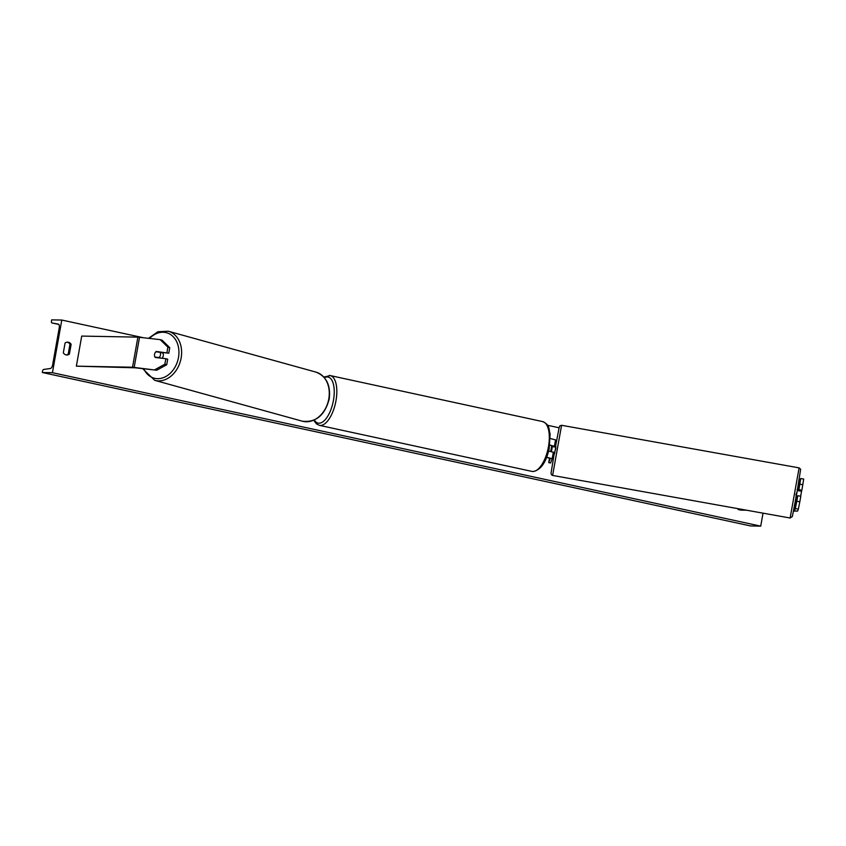 <?xml version="1.0" encoding="UTF-8"?>
<svg xmlns="http://www.w3.org/2000/svg" width="846" height="846" viewBox="0 0 846 846"><rect width="100%" height="100%" fill="white"/><g stroke="black" fill="none" stroke-linecap="round" stroke-linejoin="round"><path stroke-width="1.27" d="M169.76 347.674L167.889 347.156L160.18 339.637L162.062 340.155L169.76 347.674L168.777 353.194L156.267 351.46A3.828 2.961 -74.5 0 0 154.554 354.337A3.828 2.961 -74.5 0 0 155.199 357.477L165.837 358.693L164.854 364.214L166.725 364.732L167.709 359.212L165.837 358.693M168.777 353.194L158.139 351.978A3.828 2.961 -74.5 0 0 158.054 352.052M166.725 364.732L156.7 370.231L135.233 367.809L76.362 366.159L81.713 336.084L137.887 337.142L160.18 339.637M156.7 370.231L132.526 367.227L76.362 366.159M166.905 352.676L167.889 347.156M154.829 369.713L164.854 364.214M158.139 351.978L156.267 351.46M798.476 490.701L798.857 489.697L801.871 490.236L803.7 479.048L800.686 478.508L799.956 480.465L799.068 480.496M795.325 508.583L798.338 509.133L799.819 501.773L796.795 501.234L795.325 508.583L794.595 510.54L793.622 510.572M796.795 501.234L797.778 495.714L800.802 496.253L799.819 501.773M797.461 496.38L797.778 495.714M798.857 489.697L799.84 484.176L802.854 484.716M800.686 478.508L799.84 484.176M798.338 509.133L797.609 511.079L793.516 511.111M746.648 510.223L740.81 510.106L738.103 509.525L738.251 508.721M743.317 509.62L738.103 509.525M801.871 490.236L801.5 491.24M551.465 451.637L552.29 446.582L554.627 446.995L554.754 446.054L554.553 446.984M549.837 445.038L554.405 446.297L554.183 446.921M546.653 457.263L552.195 458.701L550.609 462.974L548.726 462.635L549.54 458.046M553.337 452.314L552.195 458.712L553.337 452.314L548.652 451.034M546.601 457.4L550.312 458.363L548.726 462.635M550.714 451.457L551.751 445.641M552.29 446.582L552.523 445.958L549.815 445.186M550.334 438.524L555.547 439.899L554.405 446.286M162.485 352.475A3.828 2.961 105.5 0 1 163.267 355.785A3.828 2.961 105.5 0 1 162.02 358.26M157.06 357.689A3.828 2.961 105.5 0 1 157.039 357.647L154.924 357.065A3.828 2.961 105.5 0 1 154.554 354.337A3.828 2.961 105.5 0 1 155.865 351.799L160.084 352.285A3.828 2.961 105.5 0 1 160.454 355.013A3.828 2.961 105.5 0 1 159.143 357.541L161.258 358.133A3.828 2.961 105.5 0 1 161.216 358.165M154.924 357.065L159.143 357.541M161.893 352.412A3.828 2.961 105.5 0 1 162.189 352.867L160.084 352.285M157.039 357.647L161.258 358.133M52.431 372.695L61.8 320.052L51.68 319.862L51.469 321.036A1.914 0.835 -77.8 0 0 51.902 322.918L58.321 324.145A3.828 1.66 102.2 0 1 58.342 324.145A3.828 1.66 102.2 0 1 59.22 327.92L52.653 364.774A3.828 1.66 102.2 0 1 50.422 368.496L43.622 369.469A1.914 0.835 -77.8 0 0 42.512 371.331L42.3 372.504L52.431 372.695L760.723 526.138L763.029 513.162M559.1 427.79L547.468 425.263M324.251 376.904L323.595 376.766M143.26 337.702L61.8 320.052M65.068 343.021L63.323 352.793A4.79 4.293 91.1 0 0 69.393 354.104L71.138 344.333A4.79 4.293 91.1 0 0 65.068 343.021M66.263 354.918A4.79 4.293 91.1 0 0 68.219 354.083L69.393 354.104M68.219 354.083L69.954 344.311A4.79 4.293 91.1 0 0 67.024 342.186M760.723 526.138L750.592 525.948L42.3 372.504M51.902 322.918A1.914 0.835 -77.8 0 0 51.913 322.918L58.765 324.409M69.954 344.311L71.138 344.333M797.175 489.506L798.307 489.707L798.169 490.648L801.564 491.251L800.676 496.232M797.683 495.989L796.953 497.247L795.822 497.046M554.754 446.054L555.885 446.265L554.532 453.805L553.4 453.593L553.178 452.166M553.686 452.261L553.4 453.593M794.595 510.54L796.985 497.131L795.6 504.903L794.732 504.755M799.956 480.465L798.307 489.728L798.952 486.101L798.148 485.816M795.6 504.903L794.754 504.607M795.399 504.724L796.731 497.215M798.074 489.665L798.751 485.921M132.526 367.227L137.887 337.142M134.176 367.354L139.537 337.268M794.278 510.582L795.303 504.851M798.677 485.911L799.639 480.507M314.331 420.018A23.561 10.226 -77.8 0 0 318.963 423.212A23.561 10.226 -77.8 0 0 333.461 400.285A23.561 10.226 -77.8 0 0 327.201 376.956A23.561 10.226 -77.8 0 0 324.409 377.676M329.221 375.444A25.475 11.051 102.2 0 1 330.162 375.561A25.475 11.051 102.2 0 1 335.788 401.734A25.475 11.051 102.2 0 1 320.306 425.453A25.475 11.051 102.2 0 1 319.376 425.348L531.859 471.381A25.475 11.051 -77.8 0 0 532.8 471.486A25.475 11.051 -77.8 0 0 548.271 447.767A25.475 11.051 -77.8 0 0 542.646 421.594C550.101 425.136 548.441 428.203 550.133 434.114L549.139 448.972C545.977 462.614 540.626 470.133 533.096 471.529L531.859 471.381M143.757 368.75A23.561 18.2 -74.5 0 0 162.675 377.887A23.561 18.2 -74.5 0 0 178.485 357.53A23.561 18.2 -74.5 0 0 170.681 334.614A23.561 18.2 -74.5 0 0 149.583 338.421M181.139 358.017A25.475 19.68 105.5 0 1 154.691 380.33L302.339 421.202A25.475 19.68 -74.5 0 0 328.787 398.889A25.475 19.68 -74.5 0 0 315.928 372.103L168.28 331.23A25.475 19.68 105.5 0 1 181.139 358.017M795.853 494.995L797.133 491.558L800.633 469.276L799.11 467.87L790.122 518.016L552.607 475.441L561.585 425.295L559.893 425.824L559.206 427.346L555.568 446.202L555.854 448.306L554.215 453.742L551.021 473.2L551.38 474.68L552.607 475.441M554.405 446.297L555.547 439.899M542.646 421.594L330.162 375.561L323.923 377.126M313.781 420.261L316.404 423.846L319.376 425.348M142.667 368.634L154.691 380.33M315.928 372.103C326.429 376.28 330.849 385.268 329.189 399.058C324.832 415.375 315.875 422.746 302.339 421.202M148.558 338.305L157.895 331.738L168.28 331.23M799.11 467.87L561.585 425.295M797.133 491.558L792.374 516.462L790.122 518.016"/></g></svg>
